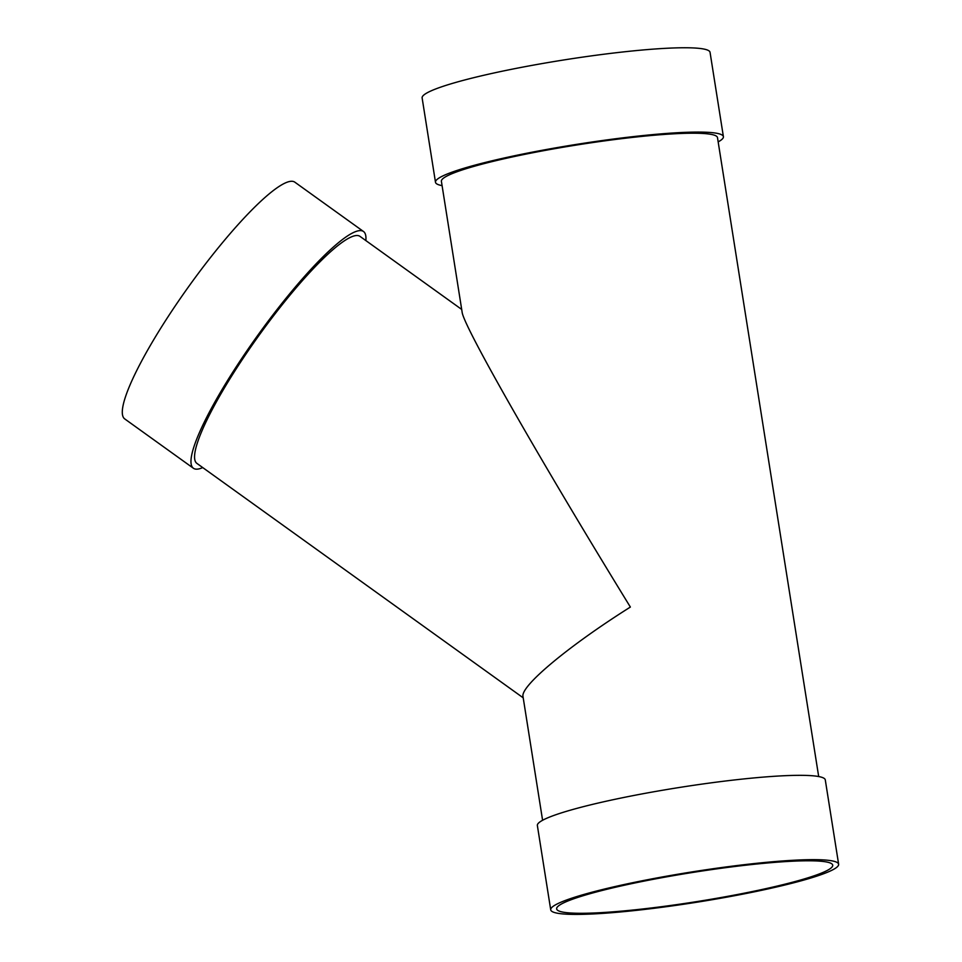 <?xml version="1.0" encoding="UTF-8"?>
<svg xmlns="http://www.w3.org/2000/svg" width="962" height="962" viewBox="0 0 962 962"><rect width="100%" height="100%" fill="white"/><g stroke="black" fill="none" stroke-linecap="round" stroke-linejoin="round"><path stroke-width="1.44" d="M365.849 240.572A145.755 25.301 125.7 0 0 363.516 231.517A145.755 25.301 125.7 0 0 257.912 335.125A145.755 25.301 125.7 0 0 193.41 468.253A145.755 25.301 125.7 0 0 193.963 468.59A145.755 25.301 125.7 0 0 202.741 467.58M461.688 309.427L360.016 236.387A139.767 24.266 125.7 0 0 258.754 335.726A139.767 24.266 125.7 0 0 196.909 463.395L523.208 697.835M718.169 141.895A145.755 15.344 171 0 0 723.4 136.664L710.052 52.333A145.755 15.344 171 0 0 543.41 63.348A145.755 15.344 171 0 0 422.126 97.932L435.485 182.263A145.755 15.344 171 0 0 442.075 185.63M363.516 231.517L294.841 182.179A145.755 25.301 125.7 0 0 189.249 285.786A145.755 25.301 125.7 0 0 124.747 418.927L193.41 468.253M818.686 776.538L717.484 137.602A139.767 14.719 171 0 0 557.695 148.16A139.767 14.719 171 0 0 441.402 181.325L462.121 312.121C463.083 325.276 538.912 458.201 630.375 607.058C568.65 645.911 520.25 686.231 523.003 696.524L542.592 820.273M838.636 864.237L825.288 779.905A145.755 15.344 171 0 0 658.645 790.92A145.755 15.344 171 0 0 537.361 825.504L550.721 909.836A145.755 15.344 171 0 0 697.077 902.188A145.755 15.344 171 0 0 838.636 864.237A145.755 15.344 171 0 0 672.005 875.24A145.755 15.344 171 0 0 550.721 909.836M672.931 875.733A139.767 14.719 171 0 0 556.637 908.898A139.767 14.719 171 0 0 696.981 901.574A139.767 14.719 171 0 0 832.719 865.175A139.767 14.719 171 0 0 672.931 875.733M723.4 136.664A145.755 15.344 171 0 0 556.77 147.667A145.755 15.344 171 0 0 435.485 182.263"/></g></svg>
